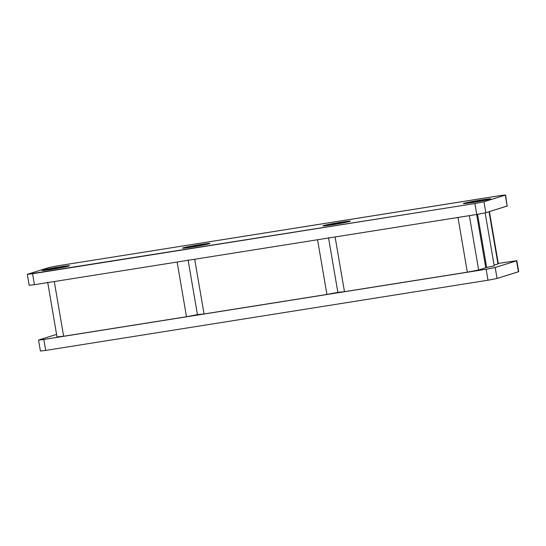 <?xml version="1.0" encoding="UTF-8"?>
<svg xmlns="http://www.w3.org/2000/svg" width="546" height="546" viewBox="0 0 546 546"><rect width="100%" height="100%" fill="white"/><g stroke="black" fill="none" stroke-linecap="round" stroke-linejoin="round"><path stroke-width="0.82" d="M480.889 200.034A13.903 0.553 170.3 0 1 490.772 198.908A13.903 0.553 170.3 0 1 473.259 202.416L463.452 203.61L470.461 201.856L483.381 199.645L490.731 198.942L473.259 202.416A13.903 0.553 170.3 0 1 463.383 203.59A13.903 0.553 170.3 0 1 480.889 200.034L480.889 200.034M200.048 244.608A13.903 0.553 170.3 0 1 209.937 243.482A13.903 0.553 170.3 0 1 192.424 246.99L183.169 248.198L187.408 246.874L202.546 244.226L209.889 243.516L192.424 246.99A13.903 0.553 170.3 0 1 182.548 248.164A13.903 0.553 170.3 0 1 200.048 244.608L200.048 244.608M59.63 266.898A13.903 0.553 170.3 0 1 69.513 265.772A13.903 0.553 170.3 0 1 52.007 269.28L42.199 270.475L49.208 268.721L62.128 266.509L69.472 265.806L52.007 269.28A13.903 0.553 170.3 0 1 42.131 270.454A13.903 0.553 170.3 0 1 59.63 266.898L59.63 266.898M340.465 222.318A13.903 0.553 170.3 0 1 350.355 221.191A13.903 0.553 170.3 0 1 332.842 224.706L323.034 225.901L330.043 224.147L345.215 221.608L350.314 221.232L332.842 224.706A13.903 0.553 170.3 0 1 322.966 225.873A13.903 0.553 170.3 0 1 340.465 222.318L340.465 222.318M505.589 194.963L507.173 206.054L505.589 194.963L500.313 195.577L57.999 265.786L48.942 267.533L27.327 274.317L474.897 203.528L476.767 214.482L34.446 284.691L32.576 273.737L476.303 203.296L483.947 201.774L505.303 195.099L507.173 206.054L485.824 212.735L483.947 201.774L505.303 195.099L502.846 195.202L56.586 266.018L48.942 267.533L27.3 274.351L32.576 273.737L34.446 284.691L478.173 214.25L485.824 212.735L507.418 205.897M29.197 285.271L34.446 284.691L29.17 285.305L27.3 274.351M485.824 212.735L483.947 201.774L474.897 203.528L476.767 214.482L485.824 212.735M494.226 265.895L485.53 267.649M40.438 351.003L45.687 350.423L43.81 339.469L38.534 340.083L56.586 334.391L38.827 339.946L42.479 339.673L486.131 269.26L488.001 280.214L45.687 350.423L43.81 339.469L487.537 269.028L495.188 267.506L516.536 260.831L518.413 271.785L497.058 278.467L495.188 267.506L516.803 260.729L498.273 263.418L516.83 260.695L518.652 271.628M494.055 265.902L485.742 267.615M38.534 340.083L40.411 351.037L45.687 350.423L489.414 279.982L497.058 278.467L518.7 271.649L516.83 260.695M497.058 278.467L495.188 267.506L486.131 269.26L488.001 280.214L497.058 278.467M328.508 237.66L337.872 292.431A9.268 0.369 -9.7 0 0 344.465 291.666L467.328 272.167L457.978 217.465L467.328 272.167A9.268 0.369 -9.7 0 0 478.651 269.977L485.769 267.752L476.665 214.496L485.769 267.752L478.651 269.977L469.362 215.656L478.651 269.977L467.328 272.167L344.465 291.666L335.114 236.964L344.465 291.666L338.233 292.267L326.911 294.451L204.047 313.957L194.697 259.254L204.047 313.957L197.809 314.551L186.493 316.741L63.629 336.247L54.279 281.545L63.629 336.247L57.391 336.841M498.3 263.807L497.972 263.936L489.045 211.725L497.972 263.936L494.096 265.144L497.972 263.936A9.268 0.369 -9.7 0 0 498.327 263.766L489.414 211.609M338.233 292.267A9.268 0.369 -9.7 0 1 326.911 294.451L317.56 239.755L326.911 294.451L204.047 313.957A9.268 0.369 -9.7 0 1 197.454 314.721L188.09 259.944M197.809 314.551A9.268 0.369 -9.7 0 1 186.493 316.741L177.143 262.039L186.493 316.741L63.629 336.247A9.268 0.369 -9.7 0 1 57.03 337.012L47.673 282.234M486.663 267.479L477.579 214.353L486.663 267.479M473.512 202.334A12.974 0.519 170.3 0 1 464.284 203.412A12.974 0.519 170.3 0 1 480.63 200.109L489.789 198.997L483.244 200.635L464.332 203.351L480.63 200.109A12.974 0.519 170.3 0 1 489.864 199.037A12.974 0.519 170.3 0 1 473.512 202.334L473.512 202.334M484.466 200.129L477.607 200.785L468.666 202.634L484.466 200.129L477.607 200.785L477.695 201.297L477.607 200.785L468.666 202.634L473.027 202.218L484.466 200.129M476.419 201.679L476.337 201.187L476.419 201.679M333.094 224.624A12.974 0.519 170.3 0 1 323.867 225.696A12.974 0.519 170.3 0 1 340.213 222.399L348.846 221.273L344.895 222.509L330.767 224.986L323.908 225.641L340.213 222.399A12.974 0.519 170.3 0 1 349.447 221.328A12.974 0.519 170.3 0 1 333.094 224.624L333.094 224.624M344.048 222.42L339.366 222.952L340.697 222.515L328.248 224.925L344.048 222.42L339.353 222.952L340.697 222.515L337.189 223.075L337.278 223.587L337.189 223.075L328.248 224.925L344.048 222.42M336.002 223.969L335.92 223.471L336.002 223.969M192.677 246.915A12.974 0.519 170.3 0 1 183.442 247.986A12.974 0.519 170.3 0 1 199.795 244.69L208.947 243.571L204.477 244.799L190.349 247.27L183.49 247.932L199.795 244.69A12.974 0.519 170.3 0 1 209.029 243.612A12.974 0.519 170.3 0 1 192.677 246.915L192.677 246.915M203.624 244.704L198.949 245.243L200.28 244.806L187.831 247.215L195.707 246.239L204.641 244.39L200.28 244.806L196.772 245.366L196.86 245.877L196.772 245.366L187.831 247.215L203.624 244.704M195.584 246.26L195.495 245.761L195.584 246.26M52.259 269.205A12.974 0.519 170.3 0 1 43.025 270.277A12.974 0.519 170.3 0 1 59.377 266.974L68.53 265.861L61.991 267.499L43.073 270.222L59.377 266.974A12.974 0.519 170.3 0 1 68.612 265.902A12.974 0.519 170.3 0 1 52.259 269.205L52.259 269.205M63.206 266.994L56.354 267.649L47.413 269.499L63.206 266.994L56.354 267.649L56.436 268.168L56.354 267.649L47.413 269.499L51.774 269.082L63.206 266.994M55.166 268.543L55.078 268.052L55.166 268.543M494.239 265.991L485.169 212.906"/></g></svg>
